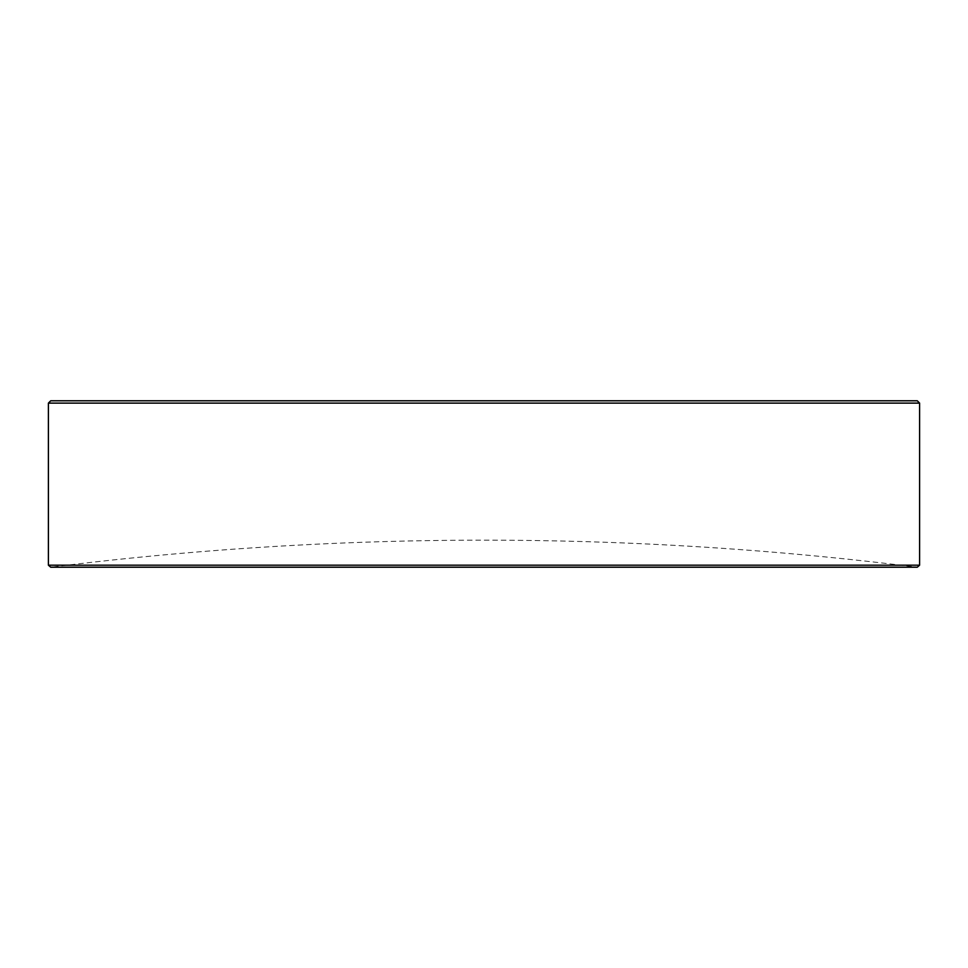 <?xml version="1.0" encoding="UTF-8"?>
<svg xmlns="http://www.w3.org/2000/svg" width="968" height="968" viewBox="0 0 968 968"><rect width="100%" height="100%" fill="white"/><g stroke="black" fill="none" stroke-linecap="round" stroke-linejoin="round"><path stroke-width="0.73" stroke-dasharray="4.84 3.63" d="M598.551 400.788L574.072 400.788L598.551 400.788M385.639 400.788L398.138 400.788L385.639 400.788M367.199 400.788L357.591 400.788L367.199 400.788M413.36 400.788L406.161 400.788L413.36 400.788M431.45 400.788L421.842 400.788L431.45 400.788M475.941 400.788L484.194 400.788L475.941 400.788M514.068 400.788L479.075 400.788L514.068 400.788M554.18 400.788L569.486 400.788L554.18 400.788M619.919 400.788L633.362 400.788L619.919 400.788M414.256 400.788L407.31 400.788L414.256 400.788M412.937 400.788L424.141 400.788L412.937 400.788M443.586 400.788L436.447 400.788L443.586 400.788M451.294 400.788L427.324 400.788L451.294 400.788M456.267 400.788L474.635 400.788L456.267 400.788M562.214 400.788L543.471 400.788L562.214 400.788M580.582 400.788L594.352 400.788L580.582 400.788M50.711 567.212L917.289 567.212A3484.8 3484.8 0 0 0 50.711 567.212M407.697 400.788L418.781 400.788L407.697 400.788M447.083 400.788L463.914 400.788L447.083 400.788M490.316 400.788L501.4 400.788L490.316 400.788M529.69 400.788L546.533 400.788L529.69 400.788M917.277 400.788L50.723 400.788M380.92 400.788L402.724 400.788L380.92 400.788M342.841 400.788L351.081 400.788L342.841 400.788M48.4 403.111L919.6 403.111M919.6 565.179L48.4 565.179M491.357 400.788L500.25 400.788L491.357 400.788M382.832 400.788L398.514 400.788L382.832 400.788M448.62 400.788L454.609 400.788L448.62 400.788M531.238 400.788L537.228 400.788L531.238 400.788"/><path stroke-width="1.45" d="M919.6 565.179L917.289 567.212L50.711 567.212L48.4 565.179L919.6 565.179L919.6 403.111L48.4 403.111L48.4 565.179M48.4 403.111L50.723 400.788L917.277 400.788L919.6 403.111"/></g></svg>
